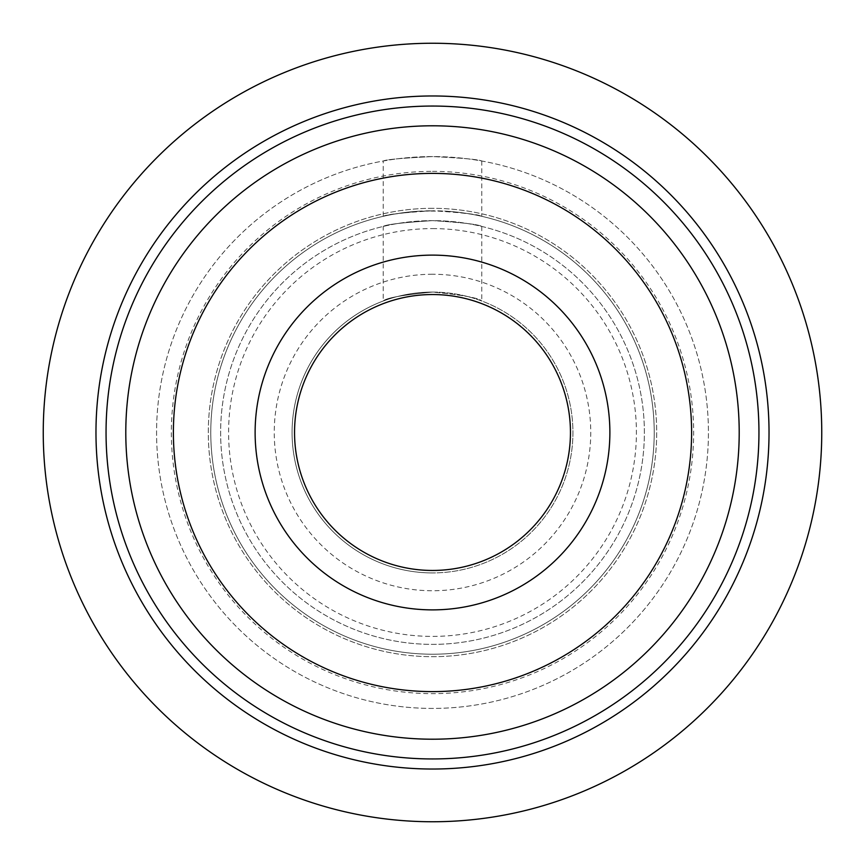<?xml version="1.0" encoding="UTF-8"?>
<svg xmlns="http://www.w3.org/2000/svg" width="865" height="865" viewBox="0 0 865 865"><rect width="100%" height="100%" fill="white"/><g stroke="black" fill="none" stroke-linecap="round" stroke-linejoin="round"><path stroke-width="0.65" stroke-dasharray="4.33 3.24" d="M432.5 255.121A177.379 177.379 0 0 1 609.879 432.5A177.379 177.379 0 0 1 432.5 609.879A177.379 177.379 0 0 1 255.121 432.5A177.379 177.379 0 0 1 432.5 255.121M432.5 95.972A336.528 336.528 0 0 0 95.972 432.5A336.528 336.528 0 0 0 432.5 769.028A336.528 336.528 0 0 0 769.028 432.5A336.528 336.528 0 0 0 432.5 95.972M432.5 208.314A224.186 224.186 0 0 0 208.314 432.5A224.186 224.186 0 0 0 432.5 656.686A224.186 224.186 0 0 0 656.686 432.5A224.186 224.186 0 0 0 432.5 208.314A224.186 224.186 0 0 0 208.314 432.5A224.186 224.186 0 0 0 432.5 656.686A224.186 224.186 0 0 0 656.686 432.5A224.186 224.186 0 0 0 432.5 208.314M383.227 226.435C386.168 224.478 402.593 222.543 432.5 220.629A211.871 211.871 0 0 1 644.371 432.5A211.871 211.871 0 0 1 432.5 644.371A211.871 211.871 0 0 1 220.629 432.5A211.871 211.871 0 0 1 432.5 220.629A211.871 211.871 0 0 1 644.371 432.5A211.871 211.871 0 0 1 432.5 644.371A211.871 211.871 0 0 1 220.629 432.5A211.871 211.871 0 0 1 432.5 220.629C462.407 222.543 478.832 224.478 481.773 226.435C478.832 224.478 462.407 222.543 432.5 220.629C402.593 222.543 386.168 224.478 383.227 226.435L383.227 300.998C386.19 297.949 402.614 294.976 432.5 292.078C462.386 294.976 478.81 297.949 481.773 300.998C478.81 297.949 462.386 294.976 432.5 292.078A140.422 140.422 0 0 1 572.922 432.5A140.422 140.422 0 0 1 432.5 572.922A140.422 140.422 0 0 0 572.922 432.5A140.422 140.422 0 0 0 432.5 292.078C402.614 294.976 386.19 297.949 383.227 300.998M481.773 226.435L481.773 300.998M432.5 292.078A140.422 140.422 0 0 0 292.078 432.5A140.422 140.422 0 0 0 432.5 572.922A140.422 140.422 0 0 0 572.922 432.5A140.422 140.422 0 0 0 432.5 292.078A140.422 140.422 0 0 0 292.078 432.5A140.422 140.422 0 0 0 432.5 572.922A140.422 140.422 0 0 1 292.078 432.5A140.422 140.422 0 0 1 432.5 292.078M432.5 43.25A389.25 389.25 0 0 1 821.75 432.5A389.25 389.25 0 0 1 432.5 821.75A389.25 389.25 0 0 1 43.25 432.5A389.25 389.25 0 0 1 432.5 43.25M383.227 161.009C386.158 159.528 402.582 158.046 432.5 156.576A275.924 275.924 0 0 1 708.424 432.5A275.924 275.924 0 0 1 432.5 708.424A275.924 275.924 0 0 1 156.576 432.5A275.924 275.924 0 0 1 432.5 156.576A275.924 275.924 0 0 1 708.424 432.5A275.924 275.924 0 0 1 432.5 708.424A275.924 275.924 0 0 1 156.576 432.5A275.924 275.924 0 0 1 432.5 156.576C462.418 158.046 478.842 159.528 481.773 161.009C478.842 159.528 462.418 158.046 432.5 156.576C402.582 158.046 386.158 159.528 383.227 161.009L383.227 216.315C384.687 215.244 397.078 213.504 420.401 211.103L444.599 211.103C467.922 213.504 480.313 215.244 481.773 216.315C478.832 214.455 462.407 212.606 432.5 210.779A221.721 221.721 0 0 1 654.221 432.5A221.721 221.721 0 0 1 432.5 654.221A221.721 221.721 0 0 1 210.855 438.555A221.721 221.721 0 0 1 420.401 211.103M481.773 161.009L481.773 216.315M432.5 654.221A221.721 221.721 0 0 0 654.145 438.555A221.721 221.721 0 0 0 444.599 211.103A221.721 221.721 0 0 1 654.145 438.555A221.721 221.721 0 0 1 432.5 654.221A221.721 221.721 0 0 1 210.779 432.5A221.721 221.721 0 0 1 432.5 210.779C402.593 212.606 386.168 214.455 383.227 216.315M432.5 171.356A261.144 261.144 0 0 1 693.644 432.5A261.144 261.144 0 0 1 432.5 693.644A261.144 261.144 0 0 1 171.356 432.5A261.144 261.144 0 0 1 432.5 171.356M432.5 228.598A203.902 203.902 0 0 1 636.402 432.5A203.902 203.902 0 0 1 432.5 636.402A203.902 203.902 0 0 1 228.598 432.5A203.902 203.902 0 0 1 432.5 228.598M432.5 274.248A158.252 158.252 0 0 0 274.248 432.5A158.252 158.252 0 0 0 432.5 590.752A158.252 158.252 0 0 0 590.752 432.5A158.252 158.252 0 0 0 432.5 274.248"/><path stroke-width="1.3" d="M432.5 294.543A137.957 137.957 0 0 0 294.543 432.5A137.957 137.957 0 0 0 432.5 570.457A137.957 137.957 0 0 0 570.457 432.5A137.957 137.957 0 0 0 432.5 294.543M432.5 255.121A177.379 177.379 0 0 0 255.121 432.5A177.379 177.379 0 0 0 432.5 609.879A177.379 177.379 0 0 0 609.879 432.5A177.379 177.379 0 0 0 432.5 255.121M432.5 769.028A336.528 336.528 0 0 0 769.028 432.5A336.528 336.528 0 0 0 432.5 95.972A336.528 336.528 0 0 0 95.972 432.5A336.528 336.528 0 0 0 432.5 769.028M432.5 43.25A389.25 389.25 0 0 0 43.25 432.5A389.25 389.25 0 0 0 432.5 821.75A389.25 389.25 0 0 0 821.75 432.5A389.25 389.25 0 0 0 432.5 43.25M432.5 691.611A259.111 259.111 0 0 1 173.389 432.5A259.111 259.111 0 0 1 432.5 173.389A259.111 259.111 0 0 1 691.611 432.5A259.111 259.111 0 0 1 432.5 691.611M432.5 739.207A306.707 306.707 0 0 1 125.793 432.5A306.707 306.707 0 0 1 432.5 125.793A306.707 306.707 0 0 1 739.207 432.5A306.707 306.707 0 0 1 432.5 739.207M432.5 106.049A326.451 326.451 0 0 0 106.049 432.5A326.451 326.451 0 0 0 432.5 758.951A326.451 326.451 0 0 0 758.951 432.5A326.451 326.451 0 0 0 432.5 106.049"/></g></svg>
